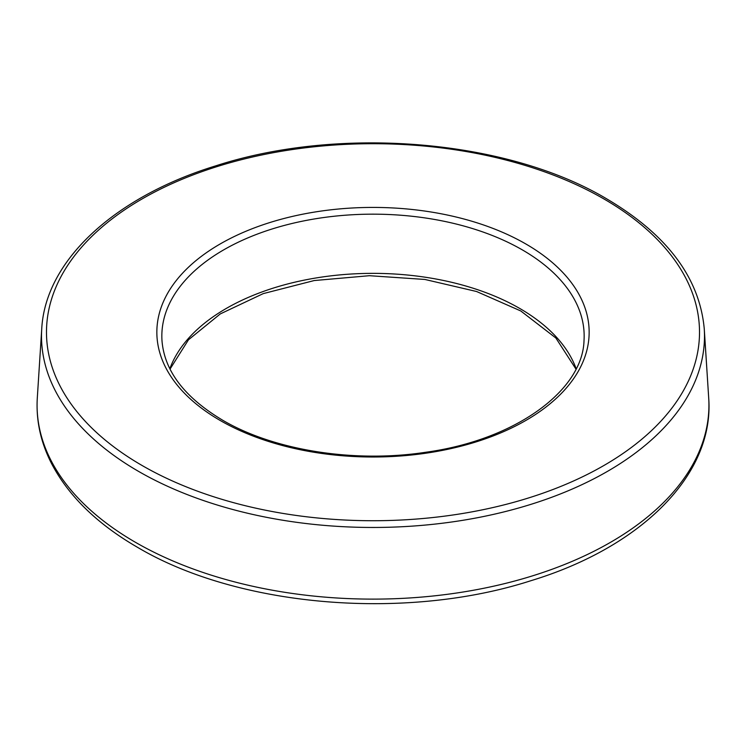 <?xml version="1.0" encoding="UTF-8"?>
<svg xmlns="http://www.w3.org/2000/svg" width="746" height="746" viewBox="0 0 746 746"><rect width="100%" height="100%" fill="white"/><g stroke="black" fill="none" stroke-linecap="round" stroke-linejoin="round"><path stroke-width="1.12" d="M135.464 542.314A335.933 193.951 0 0 0 507.28 582.952A335.933 193.951 0 0 0 708.7 397.991C714.565 474.717 641.122 547.284 530.714 580.77C405.479 621.11 238.086 607.067 137.516 547.322C96.952 523.823 68.184 495.689 51.222 462.912C40.592 441.856 35.948 420.222 37.3 397.991A335.933 193.951 0 0 0 135.464 542.314M142.122 465.513A326.506 188.505 0 0 0 603.878 465.513A326.506 188.505 0 0 0 603.878 198.921A326.506 188.505 0 0 0 142.122 198.921A326.506 188.505 0 0 0 142.122 465.513M41.729 328.986C45.273 260.68 114.399 196.981 215.725 165.854C339.887 125.533 506.86 139.465 606.377 198.669C667.008 234.403 699.636 277.838 704.271 328.986A331.494 191.386 180 0 1 505.508 511.514A331.494 191.386 180 0 1 138.597 471.407A331.494 191.386 180 0 1 41.729 328.986L37.3 397.991M584.015 340.596A211.165 121.915 0 0 0 522.312 249.873A211.165 121.915 0 0 0 288.59 224.332A211.165 121.915 0 0 0 161.985 340.596C164.353 370.893 184.57 397.431 222.653 420.212C273.922 450.37 354.201 463.173 425.49 452.3C515.094 440.14 582.654 390.764 584.015 340.596M525.837 243.97A216.144 124.787 180 0 1 525.837 420.455A216.144 124.787 180 0 1 220.163 420.455A216.144 124.787 180 0 1 220.163 243.97A216.144 124.787 180 0 1 525.837 243.97M169.846 368.766A207.5 119.798 180 0 1 313.628 278.37A207.5 119.798 180 0 1 519.72 308.443A207.5 119.798 180 0 1 576.154 368.766M575.977 369.111L555.863 338.003L520.755 310.951L476.573 291.509L424.866 279.452L369.401 275.703L314.197 280.552L263.245 293.616L220.284 313.917L188.477 339.794L170.023 369.111M704.271 328.986L708.7 397.991"/></g></svg>
